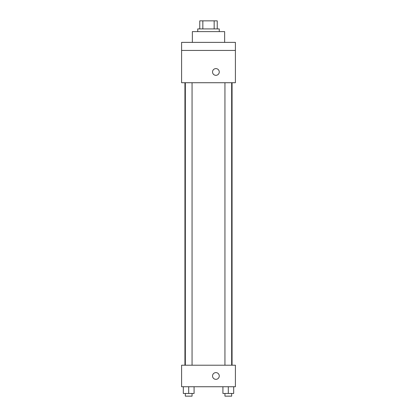 <?xml version="1.0" encoding="UTF-8"?>
<svg xmlns="http://www.w3.org/2000/svg" width="417" height="417" viewBox="0 0 417 417"><rect width="100%" height="100%" fill="white"/><g stroke="black" fill="none" stroke-linecap="round" stroke-linejoin="round"><path stroke-width="0.63" d="M202.839 28.919L202.839 20.85L199.759 20.85L199.759 28.919L199.759 20.85M202.839 20.85L217.241 20.85L217.241 28.919M214.161 28.919L214.161 20.85M197.736 31.614L197.736 28.919L219.264 28.919L219.264 31.614M224.643 42.372L224.643 31.614L192.357 31.614L192.357 42.372M181.598 42.372L235.402 42.372L235.402 50.441L181.598 50.441L181.598 42.372M235.402 50.441L235.402 82.728L181.598 82.728L181.598 50.441M215.902 75.331A3.362 3.362 0 0 1 212.988 70.285A3.362 3.362 0 0 1 218.81 70.285A3.362 3.362 0 0 1 215.902 75.331M181.598 365.214L235.402 365.214L235.402 386.736L181.598 386.736L181.598 365.214M215.902 379.334A3.362 3.362 0 0 1 212.988 374.289A3.362 3.362 0 0 1 218.81 374.289A3.362 3.362 0 0 1 215.902 379.334M222.918 386.736L222.918 393.46L233.682 393.46L233.682 386.736L233.682 393.46M228.302 393.46L228.302 386.736M231.664 393.46L231.664 396.15L224.94 396.15L224.94 393.46M183.318 386.736L183.318 393.46L194.082 393.46L194.082 386.736L194.082 393.46M188.698 393.46L188.698 386.736M192.06 393.46L192.06 396.15L185.336 396.15L185.336 393.46M232.066 365.214L232.066 82.728M184.934 365.214L184.934 82.728M224.94 82.728L224.94 365.214M231.664 82.728L231.664 365.214M192.06 365.214L192.06 82.728M185.336 365.214L185.336 82.728"/></g></svg>

